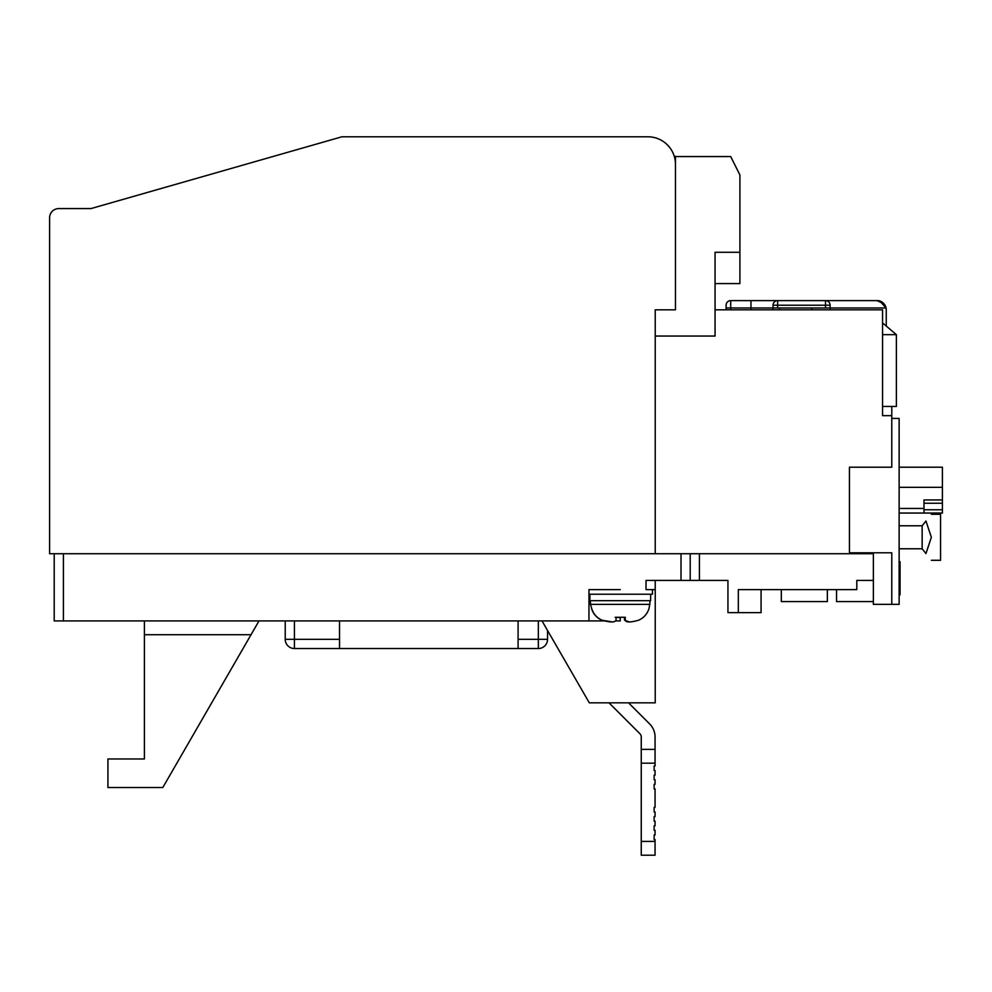 <?xml version="1.0" encoding="UTF-8"?>
<svg xmlns="http://www.w3.org/2000/svg" width="992" height="992" viewBox="0 0 992 992"><rect width="100%" height="100%" fill="white"/><g stroke="black" fill="none" stroke-linecap="round" stroke-linejoin="round"><path stroke-width="1.49" d="M715.058 309.814L882.57 309.814L882.57 415.66L891.783 415.66L891.783 467.207L849.437 467.207L849.437 553.722L63.401 553.722L63.401 620.918L54.2 620.918L54.2 553.722M674.089 155.756L675.478 156.562L730.707 156.562L739.908 174.976L739.908 252.29L715.058 252.29L715.058 336.052L655.228 336.052L655.228 309.814L655.228 553.722L49.6 553.722L49.6 217.781A9.201 9.201 0 0 1 58.801 208.568L79.05 208.568M849.437 553.722L873.369 553.722L873.369 604.351L891.783 604.351L891.783 552.804L849.437 552.804M655.228 309.814L675.478 309.814L675.478 164.387A27.615 27.615 0 0 0 647.863 136.784L341.942 136.784L91.016 208.568L58.801 208.568M371.74 136.784L647.863 136.784M690.209 553.722L699.41 553.722L699.41 580.419L690.209 580.419L690.209 553.722M588.963 589.62L620.26 589.62L588.963 589.62L588.963 620.918L63.401 620.918M690.209 580.419L646.028 580.419L646.028 589.62L655.228 589.62L655.228 580.419M856.803 580.419L873.369 580.419L856.803 580.419L856.803 589.62L738.321 589.62L738.321 612.634L727.942 612.634L727.942 580.419L699.41 580.419M620.26 617.656L620.26 620.918L615.834 620.918M603.768 620.918L588.963 620.918M761.075 589.62L761.075 612.634L738.321 612.634M873.369 601.586L836.554 601.586L836.554 589.62M285.225 620.918L285.225 639.319L294.426 639.319L294.426 620.918M538.334 620.918L538.334 639.319L547.547 639.319L547.547 630.478L547.547 639.319A9.201 9.201 0 0 1 538.334 648.532L538.334 639.319L518.084 639.319M655.228 589.62L655.228 702.832L589.31 702.832L542.016 620.918M518.084 620.918L518.084 648.532L339.524 648.532L339.524 620.918M144.398 634.719L251.026 634.719L258.999 620.918L162.812 787.512L107.93 787.512L107.93 758.979L144.398 758.979L144.398 620.918M781.324 589.62L781.324 601.586L827.353 601.586L827.353 589.62M339.524 639.319L294.426 639.319L294.426 648.532L339.524 648.532M518.084 648.532L538.334 648.532A9.201 9.201 0 0 0 547.547 639.319M294.426 648.532A9.201 9.201 0 0 1 285.225 639.319A9.201 9.201 0 0 0 294.426 648.532M891.783 418.426L899.136 418.426L899.136 604.351L891.783 604.351M900.066 584.09L900.066 594.828L899.136 594.828L899.136 585.255L900.066 585.255L900.066 561.794L899.136 561.794M899.136 565.093L900.066 565.093M641.254 841.414L655.055 841.414L655.055 855.216L641.254 855.216L641.254 736.982A4.6 4.6 0 0 0 639.902 733.72L609.014 702.832L639.902 733.72A4.6 4.6 0 0 1 641.254 736.982A4.6 4.6 0 0 0 639.902 733.72L609.014 702.832M641.254 749.369L655.055 749.369L655.055 736.982A18.414 18.414 0 0 0 649.673 723.962L628.544 702.832M655.055 841.414L655.055 839.579L654.137 839.579L654.137 834.966L655.055 834.966L655.055 830.366L654.137 830.366L654.137 825.766L655.055 825.766L655.055 821.165L654.137 821.165L654.137 816.565L655.055 816.565L655.055 811.964L654.137 811.964L654.137 807.364L655.055 807.364L655.055 788.95L654.137 788.95L654.137 784.35L655.055 784.35L655.055 779.749L654.137 779.749L654.137 775.149L655.055 775.149L655.055 770.548L654.137 770.548L654.137 765.936L655.055 765.936L655.055 749.369M654.137 770.548L654.137 765.936L654.137 770.548M654.137 839.579L654.137 834.966L654.137 839.579M654.137 830.366L654.137 825.766L654.137 830.366M654.137 821.165L654.137 816.565L654.137 821.165M654.137 811.964L654.137 807.364L654.137 811.964M654.137 788.95L654.137 784.35L654.137 788.95M654.137 779.749L654.137 775.149L654.137 779.749M641.254 763.183L655.055 763.183M931.352 560.294L940.565 560.294L940.565 514.265L931.352 514.265M931.352 537.28L925.958 553.548C932.988 562.328 932.988 562.328 925.958 553.548L922.151 548.787L922.151 525.772L925.958 521.011C932.988 512.232 932.988 512.232 925.958 521.011L931.352 537.28M899.136 548.787L922.151 548.787M899.136 525.772L922.151 525.772M899.136 467.207L942.4 467.207L942.4 513.05L899.136 513.05M942.4 499.943L923.986 499.943L923.986 513.05M942.4 487.332L899.136 487.332M923.986 509.752L942.4 509.752M942.4 503.242L923.986 503.242M882.57 415.66L882.57 334.664L896.384 334.664L896.384 406.46L882.57 406.46M891.783 406.46L891.783 415.66M830.106 309.814L830.106 305.214A4.6 4.6 0 0 0 825.505 300.613L877.052 300.613A9.201 9.201 0 0 1 886.067 307.979L879.842 301.047M726.107 309.814L726.107 305.214A4.6 4.6 0 0 1 730.707 300.613L750.956 300.613L750.956 309.814M750.956 300.613L877.052 300.613L884.12 303.924M882.57 322.933L896.384 334.664M811.704 307.979L811.704 309.814M877.052 300.613L825.505 300.613L877.052 300.613C881.231 300.477 884.232 302.932 886.067 307.979L879.805 301.035M830.106 305.214L825.505 305.214L825.505 307.979L886.067 307.979A9.201 9.201 0 0 1 886.253 309.814L886.253 326.058M779.489 309.814L779.489 307.979M825.505 307.979L730.707 307.979L730.707 300.613A4.6 4.6 0 0 0 726.107 305.214M773.041 309.814L773.041 305.214A4.6 4.6 0 0 1 777.641 300.613A4.6 4.6 0 0 0 773.041 305.214L825.505 305.214L825.505 300.613M675.478 156.562L675.478 296.472M715.058 283.588L739.908 283.588L739.908 252.29M649.971 604.388L590.538 604.388L591.554 608.034C593.154 613.651 596.626 617.694 601.946 620.174C610.316 622.542 615.003 622.542 616.02 620.174L616.106 617.272L625.307 617.272L625.22 620.174C625.902 622.542 630.416 622.542 638.749 620.174C644.056 617.718 647.516 613.676 649.14 608.034L650.169 600.668M628.903 621.81L624.501 620.174L624.402 617.272M619.802 617.656L615.201 617.272M611.605 621.81L601.76 620.174C596.465 617.718 593.005 613.676 591.381 608.034L591.554 608.034M589.88 594.22L589.88 600.668L650.628 600.668L650.628 594.22M652.476 589.62L652.476 594.22L588.963 594.22M681.008 553.722L681.008 580.419M899.136 573.698L900.066 573.698M899.136 508.45L923.986 508.45M726.107 307.979L730.707 307.979L730.707 309.814M777.641 307.979L777.641 300.613M624.501 617.396L624.501 620.174M590.538 604.388L590.339 600.668"/></g></svg>
